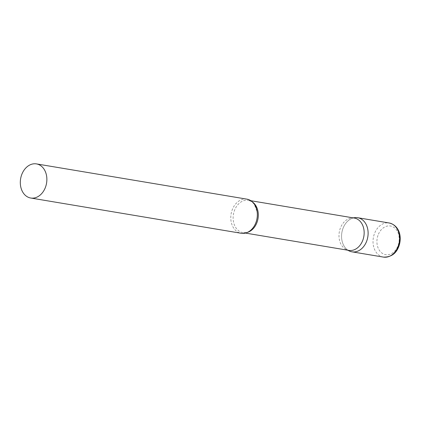 <?xml version="1.0" encoding="UTF-8"?>
<svg xmlns="http://www.w3.org/2000/svg" width="421" height="421" viewBox="0 0 421 421"><rect width="100%" height="100%" fill="white"/><g stroke="black" fill="none" stroke-linecap="round" stroke-linejoin="round"><path stroke-width="0.32" stroke-dasharray="2.1 1.58" d="M347.999 250.253A17.298 13.156 99.5 0 1 343.357 227.498A17.298 13.156 99.5 0 1 353.419 217.91M354.282 218.052A16.398 12.472 -80.5 0 0 351.682 217.973A16.398 12.472 -80.5 0 0 339.426 231.345A16.398 12.472 -80.5 0 0 345.241 248.995A16.398 12.472 -80.5 0 0 346.383 249.621A16.398 12.472 -80.5 0 0 348.862 250.395M354.956 217.631A17.298 13.156 -80.5 0 0 342.026 231.729A17.298 13.156 -80.5 0 0 348.156 250.353A17.298 13.156 -80.5 0 0 349.362 251.016M246.922 199.154A17.298 13.156 -80.5 0 0 231.687 211.437A17.298 13.156 -80.5 0 0 237.386 231.797A17.298 13.156 -80.5 0 0 241.207 233.276M383.442 257.099A17.298 13.156 99.5 0 1 374.816 232.766A17.298 13.156 99.5 0 1 389.157 222.983M378.426 234.229A14.53 11.051 99.5 0 1 393.682 227.251A14.53 11.051 99.5 0 1 397.713 246.448A14.53 11.051 99.5 0 1 382.457 253.426A14.53 11.051 99.5 0 1 378.426 234.229M252.584 202.08A16.398 12.472 -80.5 0 0 252.047 201.717A16.398 12.472 -80.5 0 0 248.427 200.322A16.398 12.472 -80.5 0 0 233.981 211.958A16.398 12.472 -80.5 0 0 239.386 231.266A16.398 12.472 -80.5 0 0 243.006 232.666A16.398 12.472 -80.5 0 0 247.511 232.355M346.383 249.621L347.578 250.179M245.485 233.081L243.006 232.666C246.017 232.708 247.932 232.334 248.764 231.545C248.874 231.582 252.447 229.645 255.063 224.535M250.9 200.733L248.427 200.322L251.426 201.485L254.247 204.164L257.173 211.937M351.682 217.973L352.998 217.836"/><path stroke-width="0.63" d="M353.419 217.91A17.298 13.156 99.5 0 1 357.697 217.715A17.298 13.156 99.5 0 1 366.323 242.043A17.298 13.156 99.5 0 1 351.982 251.832A17.298 13.156 99.5 0 1 347.999 250.253M245.485 233.081L348.862 250.395A16.398 12.472 -80.5 0 0 363.302 238.754A16.398 12.472 -80.5 0 0 357.903 219.452A16.398 12.472 -80.5 0 0 354.282 218.052L250.9 200.733M347.578 250.179L349.362 251.016A17.298 13.156 -80.5 0 0 366.644 241.244A17.298 13.156 -80.5 0 0 361.518 219.188A17.298 13.156 -80.5 0 0 354.956 217.631L352.998 217.836M30.733 198.017L241.207 233.276A17.298 13.156 -80.5 0 0 255.063 224.535A17.298 13.156 -80.5 0 0 257.173 211.937A17.298 13.156 -80.5 0 0 250.742 200.633A17.298 13.156 -80.5 0 0 246.922 199.154L36.448 163.901A17.298 13.156 -80.5 0 0 21.213 176.178A17.298 13.156 -80.5 0 0 26.912 196.544A17.298 13.156 -80.5 0 0 30.733 198.017A17.298 13.156 -80.5 0 0 45.968 185.74A17.298 13.156 -80.5 0 0 40.269 165.374A17.298 13.156 -80.5 0 0 36.448 163.901M389.157 222.983A17.298 13.156 99.5 0 1 397.782 247.316A17.298 13.156 99.5 0 1 383.442 257.099C390.672 257.268 395.687 253.984 398.487 247.243C402.344 237.954 399.929 225.482 389.157 222.983L357.697 217.715M247.511 232.355A16.398 12.472 -80.5 0 0 258.015 218.552A16.398 12.472 -80.5 0 0 252.584 202.08M351.982 251.832L383.442 257.099"/></g></svg>
